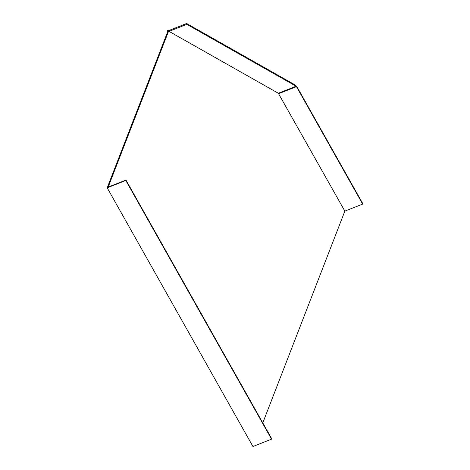 <?xml version="1.0" encoding="UTF-8"?>
<svg xmlns="http://www.w3.org/2000/svg" width="470" height="470" viewBox="0 0 470 470"><rect width="100%" height="100%" fill="white"/><g stroke="black" fill="none" stroke-linecap="round" stroke-linejoin="round"><path stroke-width="0.7" d="M262.789 422.877L344.851 211.118L362.646 204.103L362.811 203.669L296.635 86.221L278.352 93.436M252.942 446.5L107.189 187.836L125.801 180.492L271.554 439.156L252.942 446.5M271.554 439.156L271.719 438.727L125.972 180.063L108.176 187.078L168.372 31.743L167.555 32.066L107.189 187.836M167.555 32.066L167.602 30.603L169.664 30.198L186.643 23.5L186.831 24.352L296.112 86.233L295.918 85.381L186.643 23.5M344.851 211.118L278.316 93.254L168.613 31.132L168.372 31.743M362.646 204.103L296.464 86.656L278.669 93.677M278.316 93.254L296.112 86.233M168.613 31.132L169.858 31.049L186.831 24.352M125.972 180.063L125.801 180.492M296.464 86.656L296.635 86.221M169.858 31.049L169.664 30.198"/></g></svg>
